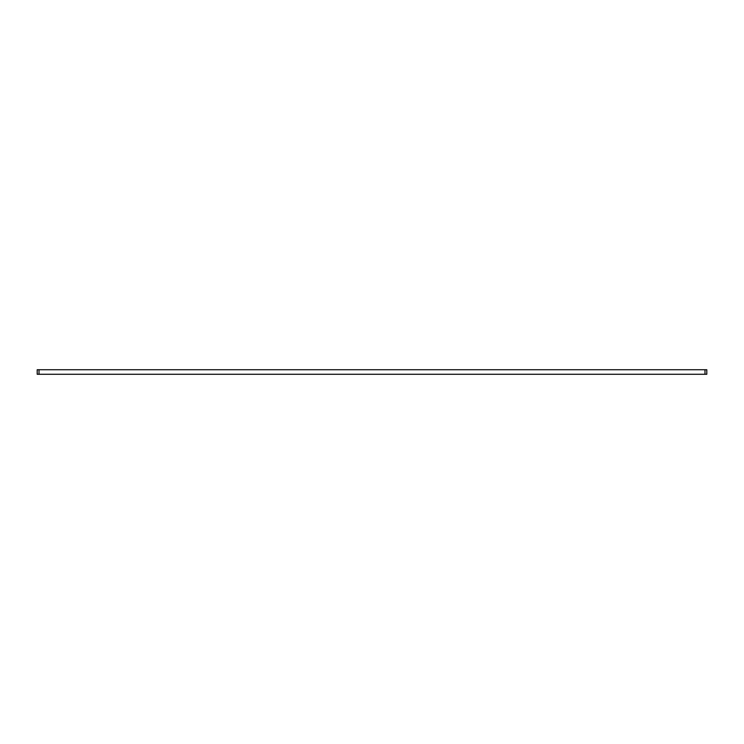 <?xml version="1.0" encoding="UTF-8"?>
<svg xmlns="http://www.w3.org/2000/svg" width="744" height="744" viewBox="0 0 744 744"><rect width="100%" height="100%" fill="white"/><g stroke="black" fill="none" stroke-linecap="round" stroke-linejoin="round"><path stroke-width="1.12" d="M706.8 369.731L706.8 374.269L706.8 369.731L704.986 369.731L704.986 374.269L706.8 374.269M39.014 369.731L37.2 369.731L37.2 374.269L39.014 374.269L39.014 369.731L704.986 369.731M704.986 374.269L39.014 374.269"/></g></svg>
